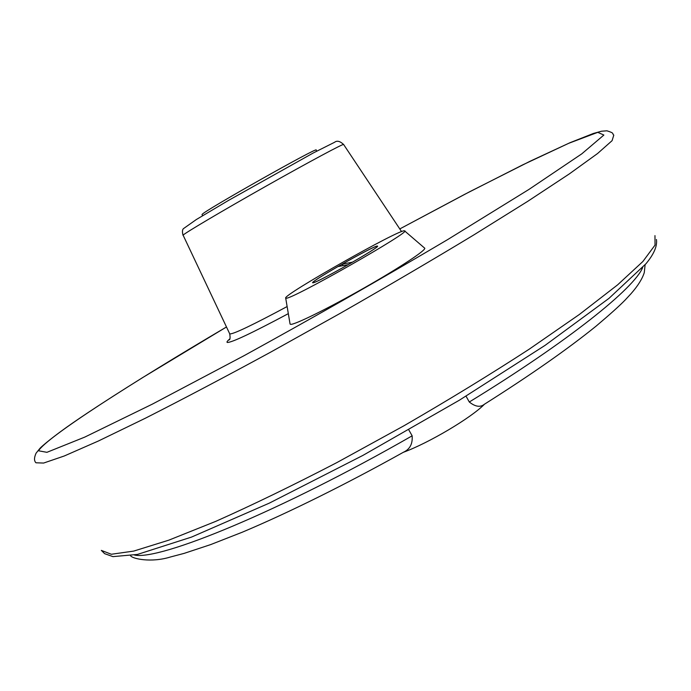<?xml version="1.0" encoding="UTF-8"?>
<svg xmlns="http://www.w3.org/2000/svg" width="691" height="691" viewBox="0 0 691 691"><rect width="100%" height="100%" fill="white"/><g stroke="black" fill="none" stroke-linecap="round" stroke-linejoin="round"><path stroke-width="1.04" d="M342.157 264.187L352.445 262.174L348.083 264.67L337.985 266.571L342.157 264.187L343.22 265.586M313.308 282.619L312.98 282.533C311.365 280.978 374.807 245.089 377.07 246.272C382.633 245.607 317.143 282.947 313.308 282.619M130.608 555.763C132.275 558.734 151.087 563.01 170.461 556.989L184.134 553.379L210.669 544.594L242.316 532.191C288.363 512.808 345.586 484.512 403.579 452.156C409.91 449.254 412.76 443.812 412.147 435.822L408.804 429.897M642.673 267.521C634.502 288.061 568.728 341.147 469.301 402.007C475.27 406.757 480.245 407.535 484.236 404.356C530.438 375.153 567.734 349.067 596.134 326.1C609.617 314.716 619.283 306.035 625.13 300.049L630.978 293.744C637.845 285.953 642.276 278.905 644.28 272.617L645.109 264.765M469.301 402.007L466.028 396.168M403.268 452.329C428.765 443.026 471.314 417.77 484.469 404.209M286.126 298.201L285.703 298.089C281.79 295.618 401.091 228.125 404.537 230.854C413.857 230.172 291.248 299.929 286.126 298.201M312.988 282.8L312.686 282.774C309.594 281.937 376.509 244.078 377.476 246.117C381.579 246.264 316.703 283.172 312.988 282.8M404.676 230.967L424.533 248.034C427.91 248.976 400.806 267.072 364.606 287.681C328.458 308.307 294.392 325.055 290.574 324.347L290.047 323.906M316.685 151.156L316.107 150.128C320.615 145.127 202.653 211.653 202.118 214.435L202.031 214.651M412.147 435.822C280.814 511.167 159.707 560.643 134.512 555.046M654.964 235.622L655.033 245.089L642.88 261.5L617.65 284.822L579.36 314.474L529.185 349.197C490.524 374.323 448.796 399.839 404.01 425.742L336.949 462.547C292.915 485.393 252.517 504.991 215.782 521.351L168.785 540.172L133.743 551.081L111.346 554.26L101.327 550.39L104.609 553.655L112.961 556.626L137.457 554.432L191.554 537.071L269.326 503.126L362.818 455.455L459.334 400.227L545.026 345.396L608.996 298.348L645.938 263.781C653.893 254.228 657.4 246.126 656.45 239.492M613.789 135.108L612.088 140.67L597.585 153.506L569.41 173.847L527.648 201.383L473.603 235.061C432.238 260.058 387.927 286.065 340.654 313.092L270.371 352.298C224.566 377.191 182.968 399.13 145.576 418.115L98.424 440.996L64.272 455.982L43.619 463.056L35.949 462.78C34.006 460.854 34.049 457.649 36.079 453.175L39.871 448.468C39.793 448.252 47.826 440.694 66.111 427.617C82.566 415.878 108.072 399.217 142.605 377.614L226.475 326.981C131.679 382.771 47.014 437.04 38.532 450.782L46.928 452.32L84.76 437.109L152.391 404.114L244.191 355.615C314.129 317.152 382.011 278.438 447.837 239.483L528.891 189.464L581.779 153.851L603.874 135.047L597.775 132.344L568.736 143.296L522.638 164.899L464.827 194.266L399.787 228.928L469.457 191.848L530.481 161.055L569.98 142.717L593.388 133.467L601.446 131.23L606.914 130.806C615.128 133.328 611.725 133.493 613.789 135.108M288.32 313.645C251.766 333.157 231.416 342.753 227.261 342.451C226.501 342.166 227.313 341.017 229.706 338.987M411.724 237.03L412.579 237.764M287.128 306.545C252.984 324.848 233.921 333.978 229.939 333.926L229.671 333.71M183.011 235.311C182.096 231.571 182.346 229.274 183.754 228.427L196.339 219.531L228.514 200.407L313.273 152.97L334.591 142.268C337.009 140.368 340.024 141.119 343.626 144.514C344.74 142.778 309.473 161.642 265.819 186.294C222.182 210.928 184.333 233.351 183.098 235.156L229.697 333.779C230.379 337.735 230.146 339.799 228.997 339.955L229.472 339.393M285.703 298.089L290.082 324.096M202.627 215.696L202.014 214.616M343.626 144.514L401.557 231.606"/></g></svg>
